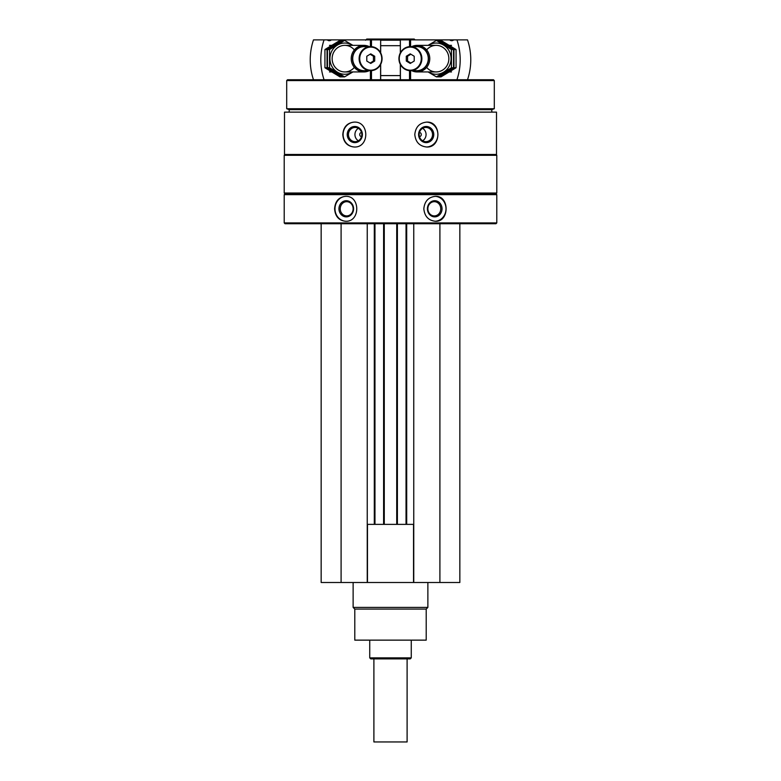 <?xml version="1.0" encoding="UTF-8"?>
<svg xmlns="http://www.w3.org/2000/svg" width="781" height="781" viewBox="0 0 781 781"><rect width="100%" height="100%" fill="white"/><g stroke="black" fill="none" stroke-linecap="round" stroke-linejoin="round"><path stroke-width="1.17" d="M321.157 223.747L321.157 582.499L459.843 582.499L459.843 223.747M361.535 136.626A2.079 1.952 90 0 1 361.535 132.477M419.465 132.477A2.079 1.952 -90 0 1 419.465 136.626M284.489 112.132L496.511 112.132L496.511 154.482L284.489 154.482L284.489 112.132M354.242 122.1C347.213 122.842 343.396 126.991 342.791 134.557C343.396 142.122 347.213 146.272 354.242 147.013C369.589 147.794 369.638 121.338 354.242 122.1M426.758 122.1C419.563 122.842 415.57 126.991 414.799 134.557C415.58 142.122 419.563 146.272 426.758 147.013C441.558 147.794 441.607 121.338 426.758 122.1M284.206 194.674L496.794 194.674L496.794 222.917L284.206 222.917L284.206 194.674L285.036 193.844L495.964 193.844L496.794 194.674M345.573 196.343C338.817 197.085 335.156 201.234 334.6 208.8C335.166 216.366 338.827 220.515 345.573 221.257C360.451 222.038 360.5 195.582 345.573 196.343M435.427 196.343C428.457 197.085 424.591 201.234 423.829 208.8C424.6 216.366 428.466 220.515 435.427 221.257C449.631 222.038 449.671 195.582 435.427 196.343M284.206 222.917L285.036 223.747L495.964 223.747L496.794 222.917M284.206 193.014L496.794 193.014L496.794 155.312L284.206 155.312L284.206 193.014L285.036 193.844M285.036 154.482L284.206 155.312M289.185 112.132L289.185 109.643L491.815 109.643L494.305 108.735L494.305 80.57L286.695 80.57L286.695 108.735L494.305 108.735M289.185 109.643L286.695 108.735M286.695 80.57L287.525 79.74L493.475 79.74L494.305 80.57M365.586 40.221L366.758 39.05L414.242 39.05L415.072 39.88M380.669 40.221L400.331 40.221M345.924 221.248A12.457 11.285 90 0 1 334.99 208.8A12.457 11.285 90 0 1 345.924 196.343M338.954 208.8A8.083 7.322 90 0 1 349.937 201.801A8.083 7.322 90 0 1 349.937 215.79A8.083 7.322 90 0 1 338.954 208.8M340.243 208.8A7.117 6.443 90 0 1 346.686 201.683A7.117 6.443 90 0 1 353.129 208.8A7.117 6.443 90 0 1 346.686 215.907A7.117 6.443 90 0 1 340.243 208.8M435.076 196.343A12.457 11.285 -90 0 1 446.01 208.791A12.457 11.285 -90 0 1 435.076 221.248M427.402 208.8A8.083 7.322 -90 0 1 438.385 201.801A8.083 7.322 -90 0 1 438.385 215.79A8.083 7.322 -90 0 1 427.402 208.8M427.871 208.8A7.117 6.443 -90 0 1 434.314 201.683A7.117 6.443 -90 0 1 440.757 208.8A7.117 6.443 -90 0 1 434.314 215.907A7.117 6.443 -90 0 1 427.871 208.8M354.525 147.004A12.457 11.705 90 0 1 343.103 134.557A12.457 11.705 90 0 1 354.525 122.1M347.223 134.557A8.083 7.595 90 0 1 358.606 127.557A8.083 7.595 90 0 1 358.606 141.546A8.083 7.595 90 0 1 347.223 134.557M348.453 134.557A7.117 6.687 90 0 1 355.14 127.44A7.117 6.687 90 0 1 361.828 134.557A7.117 6.687 90 0 1 355.14 141.664A7.117 6.687 90 0 1 348.453 134.557M358.381 140.775A7.117 6.687 90 0 1 358.381 128.328M426.475 122.1A12.457 11.705 -90 0 1 437.897 134.547A12.457 11.705 -90 0 1 426.475 147.004M418.596 134.557A8.083 7.595 -90 0 1 429.989 127.557A8.083 7.595 -90 0 1 429.989 141.546A8.083 7.595 -90 0 1 418.596 134.557M419.172 134.557A7.117 6.687 -90 0 1 425.86 127.44A7.117 6.687 -90 0 1 432.547 134.557A7.117 6.687 -90 0 1 425.86 141.664A7.117 6.687 -90 0 1 419.172 134.557M422.619 128.328A7.117 6.687 -90 0 1 422.619 140.775M341.092 223.747L341.092 582.499M367.246 223.747L367.246 582.499M374.968 223.747L374.968 524.373M383.608 223.747L383.608 524.373M397.392 223.747L397.392 524.373M406.032 223.747L406.032 524.373M413.754 223.747L413.754 582.499M439.908 223.747L439.908 582.499M367.246 524.373L413.754 524.373M367.47 524.373L367.47 582.499M413.53 524.373L413.53 582.499M426.211 609.073L354.789 609.073L354.789 640.137L426.211 640.137L426.211 609.073L427.871 607.413L427.871 582.499M354.789 609.073L353.129 607.413L427.871 607.413M353.129 607.413L353.129 582.499M400.409 52.727L400.331 39.88L449.749 39.88A2.987 2.851 -90 0 0 453.683 39.88L449.749 39.88M467.516 79.74A59.795 56.974 90 0 0 467.516 39.88L453.683 39.88M456.934 79.74A59.795 56.974 -90 0 0 456.934 39.88M414.213 61.045L410.25 63.446L406.296 61.045L406.296 56.252L410.25 53.85L414.213 56.252L414.213 61.045M399.257 58.653A11.539 11.002 -90 0 0 415.756 68.65A11.539 11.002 -90 0 0 415.756 48.656A11.539 11.002 -90 0 0 399.257 58.653M411.763 70.69A13.287 12.662 -90 0 0 417.113 71.94A13.287 12.662 -90 0 0 429.775 58.653A13.287 12.662 -90 0 0 417.113 45.366A13.287 12.662 -90 0 0 411.763 46.606M414.565 70.69A12.271 11.686 -90 0 0 428.496 58.653A12.271 11.686 -90 0 0 414.565 46.606M410.406 70.69L416.8 70.69A12.037 11.471 -90 0 0 428.281 58.653A12.037 11.471 -90 0 0 416.8 46.606L410.406 46.606A12.037 11.471 -90 0 0 398.935 58.653A12.037 11.471 -90 0 0 410.406 70.69A12.037 11.471 -90 0 0 421.877 58.653A12.037 11.471 -90 0 0 410.406 46.606M410.884 63.066L407.555 61.045L406.296 61.045M407.555 61.045L407.555 56.252L406.296 56.252M407.555 56.252L410.884 54.24M441.031 40.427L456.065 49.535L456.065 67.762L441.031 76.87L438.932 76.87L453.966 67.762L453.966 49.535L438.932 40.427L441.031 40.427M453.966 49.535L456.065 49.535M453.966 67.762L456.065 67.762M436.413 40.427L438.512 40.427L453.546 49.535L453.546 67.762L438.512 76.87L436.413 76.87L451.447 67.762L451.447 49.535L436.413 40.427L428.076 45.366M428.388 71.94A15.61 14.878 -90 0 0 443.452 72.282A15.61 14.878 -90 0 0 451.076 58.653A15.61 14.878 -90 0 0 443.452 45.015A15.61 14.878 -90 0 0 428.388 45.366M428.076 71.94L436.413 76.87M426.66 67.381A13.287 12.662 -90 0 0 440.64 71.091A13.287 12.662 -90 0 0 448.86 58.653A13.287 12.662 -90 0 0 440.64 46.206A13.287 12.662 -90 0 0 426.66 49.916M451.447 49.535L453.546 49.535M451.447 67.762L453.546 67.762M331.251 39.88L327.317 39.88A2.987 2.851 90 0 0 331.251 39.88L380.669 39.88L380.591 52.727M327.317 39.88L313.484 39.88A59.795 56.974 -90 0 0 313.484 79.74M324.066 39.88A59.795 56.974 90 0 0 324.066 79.74M366.787 56.252L370.75 53.85L374.704 56.252L374.704 61.045L370.75 63.446L366.787 61.045L366.787 56.252M381.743 58.653A11.539 11.002 90 0 0 365.244 48.656A11.539 11.002 90 0 0 365.244 68.65A11.539 11.002 90 0 0 381.743 58.653M369.237 46.606A13.287 12.662 90 0 0 363.887 45.366A13.287 12.662 90 0 0 351.225 58.653A13.287 12.662 90 0 0 363.887 71.94A13.287 12.662 90 0 0 369.237 70.69M366.435 46.606A12.271 11.686 90 0 0 352.504 58.653A12.271 11.686 90 0 0 366.435 70.69M370.594 46.606L364.2 46.606A12.037 11.471 90 0 0 352.719 58.653A12.037 11.471 90 0 0 364.2 70.69L370.594 70.69A12.037 11.471 90 0 0 382.065 58.653A12.037 11.471 90 0 0 370.594 46.606A12.037 11.471 90 0 0 359.123 58.653A12.037 11.471 90 0 0 370.594 70.69M370.116 54.24L373.445 56.252L374.704 56.252M373.445 56.252L373.445 61.045L374.704 61.045M373.445 61.045L370.116 63.066M339.969 76.87L324.935 67.762L324.935 49.535L339.969 40.427L342.068 40.427L327.034 49.535L327.034 67.762L342.068 76.87L339.969 76.87M327.034 67.762L324.935 67.762M327.034 49.535L324.935 49.535M344.587 76.87L342.488 76.87L327.454 67.762L327.454 49.535L342.488 40.427L344.587 40.427L329.553 49.535L329.553 67.762L344.587 76.87L352.924 71.94M352.612 45.366A15.61 14.878 90 0 0 337.548 45.015A15.61 14.878 90 0 0 329.924 58.653A15.61 14.878 90 0 0 337.548 72.282A15.61 14.878 90 0 0 352.612 71.94M352.924 45.366L344.587 40.427M354.34 49.916A13.287 12.662 90 0 0 340.36 46.206A13.287 12.662 90 0 0 332.14 58.653A13.287 12.662 90 0 0 340.36 71.091A13.287 12.662 90 0 0 354.34 67.381M329.553 67.762L327.454 67.762M329.553 49.535L327.454 49.535M407.106 658.9L407.106 741.95L373.894 741.95L373.894 658.9M411.265 657.866L369.735 657.866L370.78 658.9L410.22 658.9L411.265 657.866L411.265 640.137M369.735 657.866L369.735 640.137M380.669 75.591L400.331 75.591M380.669 45.698L400.331 45.698M374.304 223.747L374.304 524.373M384.272 223.747L384.272 524.373M396.728 223.747L396.728 524.373M406.696 223.747L406.696 524.373M410.591 79.74L410.591 70.69M410.591 46.606L410.591 39.88M409.508 79.74L409.508 70.651M409.508 46.645L409.508 39.88M400.409 79.74L400.409 64.569M380.591 79.74L380.591 64.569M371.492 79.74L371.492 70.651M371.492 46.645L371.492 39.88M370.409 79.74L370.409 70.69M370.409 46.606L370.409 39.88M495.964 193.844L496.794 193.014M495.964 154.482L496.794 155.312M491.815 112.132L491.815 109.643M400.331 79.74L400.331 64.423M400.331 52.874L400.331 39.88M451.516 45.366L449.368 45.366M436.198 45.366L417.113 45.366M451.516 71.94L449.368 71.94M436.198 71.94L417.113 71.94M380.669 79.74L380.669 64.423M380.669 52.874L380.669 39.88M329.484 71.94L331.632 71.94M344.802 71.94L363.887 71.94M329.484 45.366L331.632 45.366M344.802 45.366L363.887 45.366"/></g></svg>
